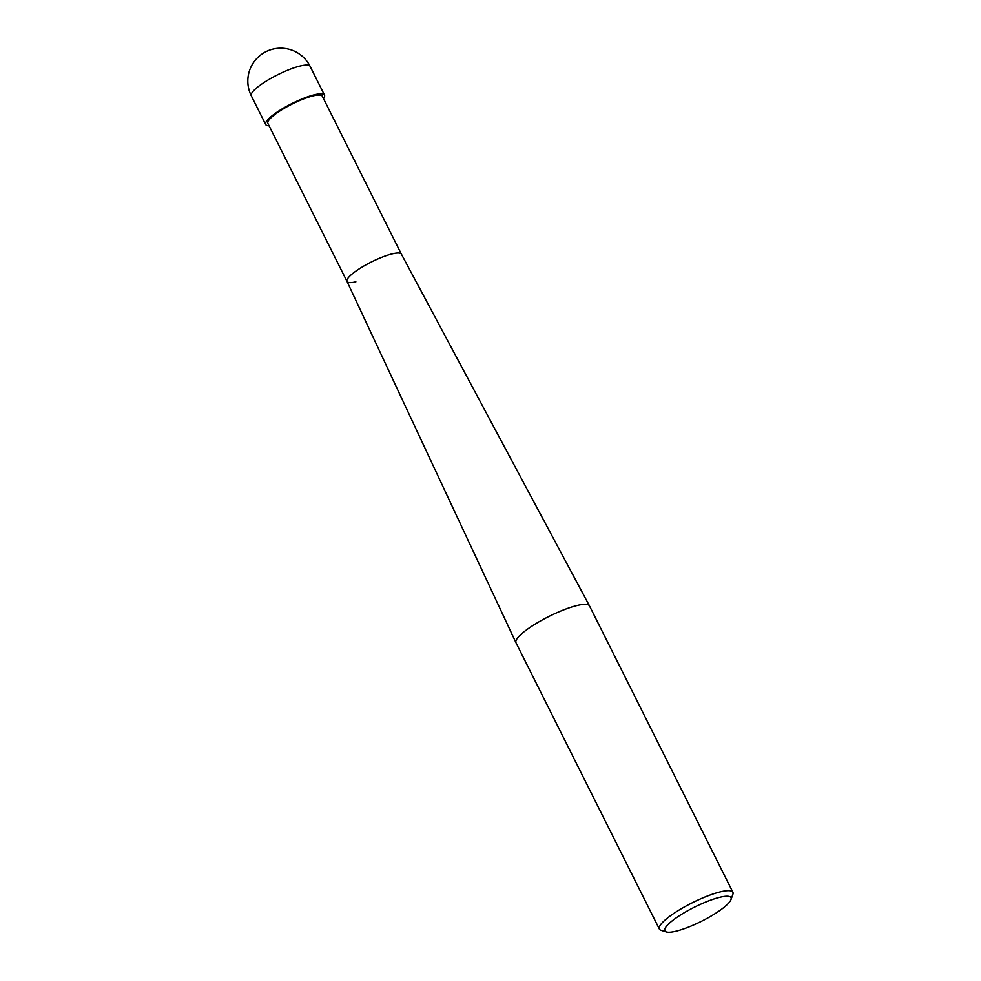 <?xml version="1.0" encoding="UTF-8"?>
<svg xmlns="http://www.w3.org/2000/svg" width="981" height="981" viewBox="0 0 981 981"><rect width="100%" height="100%" fill="white"/><g stroke="black" fill="none" stroke-linecap="round" stroke-linejoin="round"><path stroke-width="1.47" d="M730.98 899.614L732.856 894.402A41.104 8.755 153.4 0 0 732.881 892.244A41.104 8.755 153.4 0 0 720.912 891.717A41.104 8.755 153.4 0 0 679.343 909.902A41.104 8.755 153.4 0 0 659.367 929.056A41.104 8.755 153.4 0 0 661.108 930.331L666.406 931.95A36.996 7.885 -26.6 0 1 679.661 915.555A36.996 7.885 -26.6 0 1 720.226 897.198A36.996 7.885 -26.6 0 1 730.98 899.614A36.996 7.885 -26.6 0 1 709.68 916.892A36.996 7.885 -26.6 0 1 675.615 931.288A36.996 7.885 -26.6 0 1 666.406 931.95M589.495 605.902L401.401 254.165A30.423 6.475 153.4 0 0 392.559 253.797A30.423 6.475 153.4 0 0 361.866 267.212A30.423 6.475 153.4 0 0 346.992 281.4L515.981 642.714A41.104 8.755 -26.6 0 1 515.981 642.714A41.104 8.755 -26.6 0 1 536.08 623.548A41.104 8.755 -26.6 0 1 577.539 605.412A41.104 8.755 -26.6 0 1 589.495 605.902A41.104 8.755 -26.6 0 1 589.507 605.951L732.881 892.244M347.004 281.424L267.887 123.422A30.423 6.475 153.4 0 1 282.675 109.247A30.423 6.475 153.4 0 1 313.43 95.782A30.423 6.475 153.4 0 1 322.283 96.175L401.401 254.177A30.423 6.475 153.4 0 0 392.559 253.797A30.423 6.475 153.4 0 0 361.793 267.261A30.423 6.475 153.4 0 0 347.016 281.437A30.423 6.475 153.4 0 0 355.87 281.829M323.472 98.554A32.888 7.002 153.4 0 0 324.49 95.071A32.888 7.002 153.4 0 0 314.913 94.642A32.888 7.002 153.4 0 0 281.657 109.198A32.888 7.002 153.4 0 0 265.679 124.526A32.888 7.002 153.4 0 0 269.076 125.801M300.529 65.911A32.888 7.002 -26.6 0 1 310.106 66.34A32.888 32.888 0 0 0 273.184 49.05A32.888 32.888 0 0 0 251.295 95.795A32.888 7.002 -26.6 0 1 267.273 80.467A32.888 7.002 -26.6 0 1 300.529 65.911M659.367 929.056L515.994 642.763M324.49 95.071L310.106 66.34M265.679 124.526L251.295 95.795"/></g></svg>

